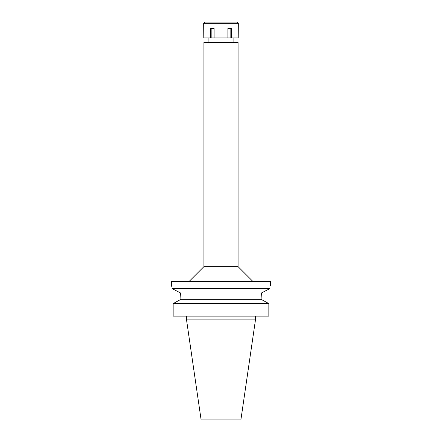 <?xml version="1.0" encoding="UTF-8"?>
<svg xmlns="http://www.w3.org/2000/svg" width="442" height="442" viewBox="0 0 442 442"><rect width="100%" height="100%" fill="white"/><g stroke="black" fill="none" stroke-linecap="round" stroke-linejoin="round"><path stroke-width="0.66" d="M255.575 319.113L186.425 319.113L201.121 419.9L240.879 419.9L255.575 319.113L255.575 316.146M264.272 301.068L268.841 303.604L173.159 303.604L173.159 316.146L268.841 316.146L268.841 303.604L261.106 299.317L180.894 299.322L180.894 298.173L180.894 299.317L173.159 303.604L180.894 299.317M180.894 298.135L180.557 292.969L172.225 288.681C171.281 284.394 171.281 284.394 172.225 288.681L269.775 288.681C270.719 284.394 270.719 284.394 269.775 288.681L261.443 292.969L261.106 298.173L261.344 293.819M261.46 292.963L180.557 292.969L180.607 293.355M180.662 293.864L180.872 296.82M177.651 291.466L180.353 292.864M270.504 285.455L270.504 281.493L171.496 281.493L171.535 285.598M171.601 285.863L171.761 286.532M264.349 291.466L266.625 290.295M189.071 281.493L203.922 266.642L238.078 266.642L252.929 281.493M238.078 266.642L238.078 42.393L203.922 42.393L203.922 266.642M261.106 298.173L261.106 299.317M227.89 37.94L238.21 37.94L238.326 23.338L203.674 23.338L203.79 37.94L227.89 37.94L227.89 28.537L231.321 28.537L231.321 37.94M230.138 28.537L230.138 37.94M214.11 37.94L214.11 28.537L210.679 28.537L210.679 37.94M211.862 28.537L211.862 37.94M238.326 23.338L237.089 22.1L204.911 22.1L203.674 23.338M186.425 319.113L186.425 316.146M233.873 42.393L233.873 37.94M208.127 42.393L208.127 37.94"/></g></svg>
